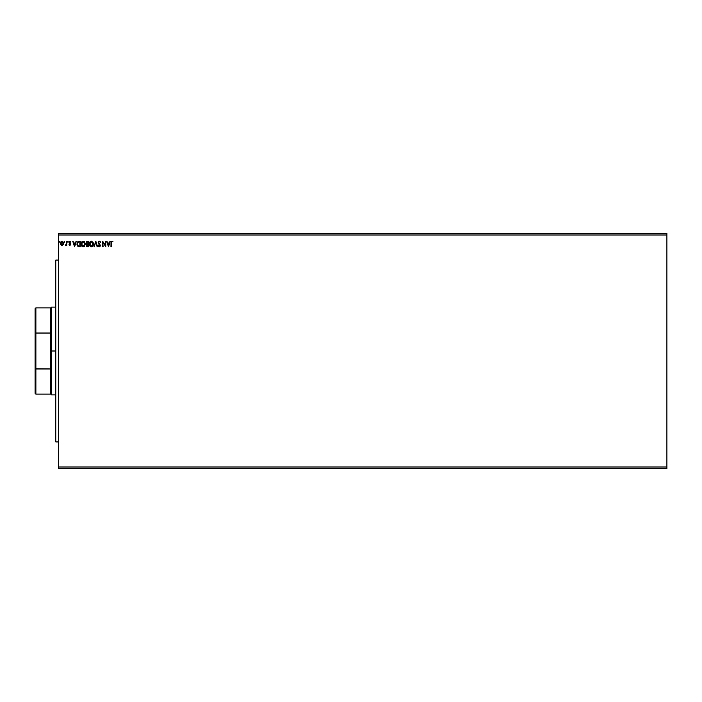 <?xml version="1.0" encoding="UTF-8"?>
<svg xmlns="http://www.w3.org/2000/svg" width="702" height="702" viewBox="0 0 702 702"><rect width="100%" height="100%" fill="white"/><g stroke="black" fill="none" stroke-linecap="round" stroke-linejoin="round"><path stroke-width="1.05" d="M58.617 468.585L666.9 468.585L58.617 468.585L58.617 234.986L666.9 234.986L666.9 467.014L58.617 467.014L666.9 467.014L666.9 468.585L666.9 234.986L58.617 234.986L58.617 233.415L666.9 233.415L58.617 233.415L58.617 468.585M64.514 242.093L64.514 241.198M68.164 241.488L67.567 241.348L67.682 242.058L68.182 241.725L67.831 242.102L67.752 241.198M75.886 241.26L76.343 241.26L74.587 246.744L76.343 241.26L75.325 243.015L73.78 243.015L72.754 241.26L74.517 246.744L76.343 241.26L75.325 243.015L73.78 243.015L72.754 241.26L74.517 246.744L72.754 241.26L73.219 241.26M82.748 241.19L81.125 244.006L83.266 246.885L85.346 243.98L84.161 241.391L82.301 241.4L81.151 243.506L81.634 245.902L83.749 246.806L85.319 244.471M109.793 241.26L110.249 241.26L108.494 246.744L110.249 241.26L109.231 243.015L107.687 243.015L106.66 241.26L108.424 246.744L110.249 241.26L109.231 243.015L107.687 243.015L106.66 241.26L108.424 246.744L106.66 241.26L107.125 241.26M100.544 242.313L99.342 241.681L98.57 242.611L100.263 245.603L99.28 246.885L98.219 245.954L98.552 245.621L98.219 245.954L99.096 246.867L100.026 246.455L100.246 245.384L98.622 242.278L99.342 241.681L100.544 242.313L99.421 241.128L98.219 242.085L98.42 243.576L99.824 245.437L99.412 246.305L98.219 245.954L99.28 246.885L100.263 245.603L98.57 242.611L99.342 241.681L100.544 242.313L99.307 241.119L98.148 242.602L99.842 245.63L99.289 246.323L98.552 245.621L99.289 246.323L99.842 245.63L99.456 244.779M93.506 243.98L92.997 242.102L90.9 241.19L89.558 242.559L89.4 244.989L90.935 246.823L93.015 245.867L93.506 243.98L91.392 241.119L89.286 244.006L91.427 246.885L93.506 243.98M59.363 241.19L59.363 242.102M87.346 241.26L88.443 241.26L86.794 241.383L86.048 242.813L86.916 244.217L86.592 246.191L88.443 246.744L88.443 241.26L87.346 241.26L86.048 242.813L86.916 244.217L86.407 245.384L88.443 246.744L88.443 241.26L88.443 246.744L87.399 246.727M94.463 246.744L93.998 246.744L95.762 241.26L93.998 246.744L95.797 242.585L97.587 246.744L95.832 241.26L97.587 246.744L95.832 241.26L93.998 246.744L95.797 242.585L97.13 246.744M111.372 243.094L111.592 241.865L112.996 241.751L111.96 241.119L111.065 241.821L110.951 246.744L111.372 243.094L111.96 241.681L112.996 241.751L111.96 241.119L110.951 243.041L111.372 246.744L111.381 242.673L111.96 241.681L111.372 243.094M105.397 241.26L105.397 245.34L102.65 241.26L102.65 246.744L103.08 242.655L105.818 246.744L105.818 241.26L105.397 245.34L102.65 241.26L102.65 246.744L103.08 242.655L105.818 246.744L105.818 241.26L105.73 246.744M78.887 241.26L77.369 242.085L76.966 244.691L77.983 246.455L80.282 246.744L80.282 241.26L79.01 241.26L80.282 241.26L79.01 241.26L76.904 243.936L78.15 246.551L80.282 246.744L80.282 241.26L80.282 246.744L78.22 246.577M69.428 244.7L70.156 244.305L68.954 242.348L69.849 241.19L70.718 241.734L69.375 242.322L70.577 244.287L69.77 245.34L68.954 244.77L69.867 245.331L70.569 244.471L69.375 242.322L70.718 241.734L69.647 241.216L68.963 242.506L70.147 244.401L68.954 244.77L69.77 245.34L69.208 244.428L69.033 244.866M66.365 244.796L65.374 245.2L66.427 244.673L66.848 245.27L66.848 241.26L66.295 244.252L65.374 245.2L66.427 244.673L66.848 245.27L66.848 241.26L66.427 245.27M63.601 243.445L63.198 244.673L63.592 242.892L62.741 241.374L60.89 241.892L60.539 243.629L61.407 245.156L62.987 244.937L62.066 245.34L63.198 244.673L63.61 243.252L62.066 241.19L60.512 243.252L60.925 244.673L62.057 245.34M666.9 233.415L666.9 234.986L666.9 233.415M86.048 242.813L86.916 244.217L86.056 242.927M86.065 243.041L86.539 243.998M86.407 245.516L86.715 246.384M87.425 246.174L86.829 245.375L88.022 246.183L86.829 245.375L87.803 244.428L86.837 245.182L88.022 244.428L88.022 246.183L87.803 244.428M88.022 243.857L88.022 241.821L88.022 243.857M86.478 242.813L87.136 243.796L86.486 242.611L87.539 241.821L86.478 242.813L87.136 243.796L86.495 243.059M87.539 241.821L88.022 241.821L87.539 241.821M86.978 244.787L87.417 244.463M92.778 246.2L92.129 246.718M90.102 246.297L90.655 246.709M89.294 243.761L89.356 243.252M89.786 242.12L90.321 241.506M92.094 246.735L92.576 246.411M92.883 246.077L93.261 245.358M91.304 241.681L93.085 243.787L91.409 246.323L89.707 244.006L91.409 241.681L92.006 241.821L91.409 241.681M92.682 242.48L93.024 243.322M92.875 245.147L92.532 245.726M90.11 245.516L91.602 246.305L90.409 245.884L89.803 244.787M89.803 243.217L90.023 242.629M92.769 245.358L92.146 246.077M99.43 241.128L100.105 241.514M100.202 241.646L100.456 242.102M98.947 241.804L98.798 243.296M98.622 242.278L100.254 245.498M98.587 242.444L99.035 243.612M99.412 244.024L100.044 244.77L99.412 244.024M99.394 246.876L98.306 246.121M98.833 246.077L98.552 245.621L99.289 246.323L99.842 245.63L99.061 244.375M99.035 246.253L99.842 245.63L99.219 246.314M98.368 241.734L99.175 241.128M112.039 241.119L112.996 241.751L111.96 241.681M111.881 241.119L112.89 241.628M108.459 245.419L107.871 243.576L109.047 243.576L108.459 245.419L107.871 243.576L109.047 243.576L108.459 245.419M103.08 246.744L102.746 241.26M84.617 246.2L83.968 246.718M83.801 246.788L84.415 246.411M81.634 245.902L82.318 246.613L81.634 245.893M81.134 243.761L81.134 244.252M81.634 242.12L82.16 241.506M85.346 243.98L82.985 241.137M81.941 246.297L82.494 246.709M81.643 243.217L81.546 244.006L83.248 241.681L84.924 243.98L83.248 246.323L82.669 246.183L81.95 245.516L83.248 246.323L81.546 244.006L81.862 242.629M84.714 245.147L83.994 246.077M78.062 241.427L78.764 241.269L78.062 241.427M78.229 245.963L77.325 243.936L78.282 241.962L79.861 241.821L79.861 246.183L78.045 245.832M79.273 246.174L79.861 246.183L79.861 241.821L79.405 241.821M77.325 243.936L77.387 243.278L77.325 243.936M77.685 245.419L77.448 244.849M77.58 242.673L77.387 243.278M74.552 245.419L73.956 243.576L75.14 243.576L74.552 245.419L73.956 243.576L75.14 243.576L74.552 245.419M69.84 244.831L69.208 244.428L69.744 244.849L70.156 244.305M69.963 243.822L68.954 242.348L69.094 242.962L69.849 241.19L70.718 241.734L69.937 241.19M70.367 241.953L69.893 241.681L70.718 241.734M69.779 241.699L70.472 242.102L69.893 241.681L69.375 242.322L69.893 241.681L69.375 242.322L69.928 243.12L69.437 242.62M70.077 243.234L70.56 244.533M70.498 243.813L69.77 245.34L70.577 244.287M70.121 245.244L70.533 244.656M67.831 242.102L67.831 241.19L67.875 242.102M66.427 244.673L65.751 245.331M66.014 244.735L66.427 242.602L66.295 244.252M65.76 244.849L66.357 243.98M66.427 242.874L66.427 241.26M64.637 242.102L64.593 241.19L64.593 242.102L64.242 241.646M62.715 245.156L63.61 243.252M62.232 245.331L60.925 244.673L60.512 243.252L60.925 244.673L62.066 245.34L61.144 244.945M62.855 241.453L62.417 241.234M63.189 243.252L62.066 244.849L60.934 243.252L62.066 241.681L63.189 243.383M61.802 244.805L61.188 244.252M61.004 242.716L61.197 242.225M62.329 241.716L62.811 242.058M86.548 242.409L86.925 241.927M81.95 245.516L81.643 244.787M62.926 242.225L63.127 242.716M58.617 441.927L55.791 441.927L55.791 260.073L58.617 260.073L55.791 260.073L55.791 441.927L58.617 441.927M35.1 308.669L35.1 333.213L35.1 308.669L35.881 307.888L35.881 394.112L35.881 368.962L35.1 368.787L35.1 333.213L35.1 393.331L35.1 368.787L50.781 368.962L50.781 394.112L50.781 351L50.781 368.962L35.881 368.962L35.881 307.888L50.781 307.888L50.781 351L51.562 351L51.562 307.107L51.562 351L55.791 351L51.562 351L51.562 394.893L50.781 307.888L51.562 307.107L55.791 307.107M35.881 333.038L50.781 333.038L35.881 333.038M55.791 394.893L51.562 394.893L50.781 394.112L35.881 394.112L35.1 393.331"/></g></svg>
